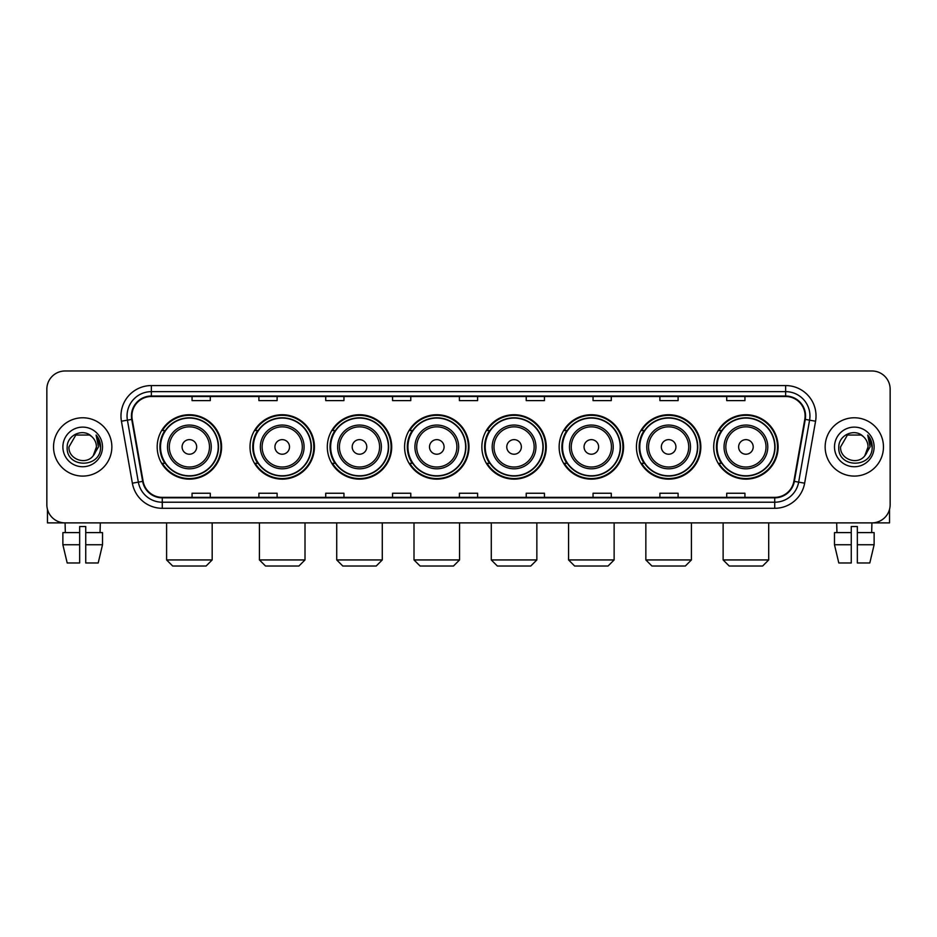 <?xml version="1.0" encoding="UTF-8"?>
<svg xmlns="http://www.w3.org/2000/svg" width="937" height="937" viewBox="0 0 937 937"><rect width="100%" height="100%" fill="white"/><g stroke="black" fill="none" stroke-linecap="round" stroke-linejoin="round"><path stroke-width="1.41" d="M713.713 446.937A32.198 32.198 0 0 0 745.911 479.135A32.198 32.198 0 0 0 778.12 446.937A32.198 32.198 0 0 0 745.911 414.728A32.198 32.198 0 0 0 713.713 446.937M636.434 446.937A32.198 32.198 0 0 0 668.631 479.135A32.198 32.198 0 0 0 700.829 446.937A32.198 32.198 0 0 0 668.631 414.728A32.198 32.198 0 0 0 636.434 446.937M559.143 446.937A32.198 32.198 0 0 0 591.352 479.135A32.198 32.198 0 0 0 623.55 446.937A32.198 32.198 0 0 0 591.352 414.728A32.198 32.198 0 0 0 559.143 446.937M481.864 446.937A32.198 32.198 0 0 0 514.062 479.135A32.198 32.198 0 0 0 546.271 446.937A32.198 32.198 0 0 0 514.062 414.728A32.198 32.198 0 0 0 481.864 446.937M404.585 446.937A32.198 32.198 0 0 0 436.783 479.135A32.198 32.198 0 0 0 468.98 446.937A32.198 32.198 0 0 0 436.783 414.728A32.198 32.198 0 0 0 404.585 446.937M327.306 446.937A32.198 32.198 0 0 0 359.503 479.135A32.198 32.198 0 0 0 391.701 446.937A32.198 32.198 0 0 0 359.503 414.728A32.198 32.198 0 0 0 327.306 446.937M250.015 446.937A32.198 32.198 0 0 0 282.224 479.135A32.198 32.198 0 0 0 314.422 446.937A32.198 32.198 0 0 0 282.224 414.728A32.198 32.198 0 0 0 250.015 446.937M157.182 446.937A32.198 32.198 0 0 0 189.379 479.135A32.198 32.198 0 0 0 221.589 446.937A32.198 32.198 0 0 0 189.379 414.728A32.198 32.198 0 0 0 157.182 446.937M164.912 463.335A29.469 29.469 0 0 1 164.912 430.528M257.745 463.335A29.469 29.469 0 0 1 257.745 430.528M335.024 463.335A29.469 29.469 0 0 1 335.024 430.528M412.303 463.335A29.469 29.469 0 0 1 412.303 430.528M489.594 463.335A29.469 29.469 0 0 1 489.594 430.528M566.873 463.335A29.469 29.469 0 0 1 566.873 430.528M644.152 463.335A29.469 29.469 0 0 1 644.152 430.528M721.431 463.335A29.469 29.469 0 0 1 721.431 430.528M46.85 389.218L46.85 504.645A18.225 18.225 0 0 0 65.075 522.881L871.925 522.881A18.225 18.225 0 0 0 890.15 504.645L890.15 389.218A18.225 18.225 0 0 0 871.925 370.982L65.075 370.982A18.225 18.225 0 0 0 46.85 389.218L46.85 504.645M53.538 446.937A29.164 29.164 0 0 0 82.702 476.09A29.164 29.164 0 0 0 111.854 446.937A29.164 29.164 0 0 0 82.702 417.773A29.164 29.164 0 0 0 53.538 446.937A29.164 29.164 0 0 0 82.702 476.09A29.164 29.164 0 0 0 111.854 446.937A29.164 29.164 0 0 0 82.702 417.773A29.164 29.164 0 0 0 53.538 446.937M825.146 446.937A29.164 29.164 0 0 0 854.298 476.09A29.164 29.164 0 0 0 883.462 446.937A29.164 29.164 0 0 0 854.298 417.773A29.164 29.164 0 0 0 825.146 446.937A29.164 29.164 0 0 0 854.298 476.09A29.164 29.164 0 0 0 883.462 446.937A29.164 29.164 0 0 0 854.298 417.773A29.164 29.164 0 0 0 825.146 446.937M131.906 415.946A19.443 19.443 0 0 1 151.349 396.503L785.651 396.503A19.443 19.443 0 0 1 804.801 419.319L793.873 481.29A19.443 19.443 0 0 1 774.723 497.36L162.277 497.36A19.443 19.443 0 0 1 143.127 481.29L132.199 419.319A19.443 19.443 0 0 1 131.906 415.946M131.426 415.946A19.923 19.923 0 0 0 131.73 419.401L142.658 481.372A19.923 19.923 0 0 0 162.277 497.84L774.723 497.84A19.923 19.923 0 0 0 794.342 481.372L805.27 419.401A19.923 19.923 0 0 0 785.651 396.023L151.349 396.023A19.923 19.923 0 0 0 131.426 415.946M121.435 421.217A30.382 30.382 0 0 1 151.349 385.564L785.651 385.564A30.382 30.382 0 0 1 815.565 421.217L804.637 483.187A30.382 30.382 0 0 1 774.723 508.299L162.277 508.299A30.382 30.382 0 0 1 132.363 483.187L121.435 421.217L127.42 420.163A24.303 24.303 0 0 1 151.349 391.643L785.651 391.643A24.303 24.303 0 0 1 809.58 420.163L798.652 482.133A24.303 24.303 0 0 1 774.723 502.22L162.277 502.22A24.303 24.303 0 0 1 138.348 482.133L127.42 420.163A24.303 24.303 0 0 1 127.045 415.946M871.925 370.982L65.075 370.982M65.344 532.603L65.075 522.881L871.925 522.881L871.656 532.603M890.15 504.645L890.15 389.218M794.342 481.372L798.652 482.133L809.58 420.163L815.565 421.217M459.388 396.503L459.388 400.614L477.612 400.614L477.612 396.503M392.556 396.503L392.556 400.614L410.781 400.614L410.781 396.503M325.725 396.503L325.725 400.614L343.949 400.614L343.949 396.503M258.893 396.503L258.893 400.614L277.118 400.614L277.118 396.503M192.062 396.503L192.062 400.614L210.286 400.614L210.286 396.503M526.219 396.503L526.219 400.614L544.444 400.614L544.444 396.503M593.051 396.503L593.051 400.614L611.275 400.614L611.275 396.503M659.882 396.503L659.882 400.614L678.107 400.614L678.107 396.503M726.714 396.503L726.714 400.614L744.938 400.614L744.938 396.503M477.612 497.36L477.612 493.249L459.388 493.249L459.388 497.36M410.781 497.36L410.781 493.249L392.556 493.249L392.556 497.36M343.949 497.36L343.949 493.249L325.725 493.249L325.725 497.36M277.118 497.36L277.118 493.249L258.893 493.249L258.893 497.36M210.286 497.36L210.286 493.249L192.062 493.249L192.062 497.36M544.444 497.36L544.444 493.249L526.219 493.249L526.219 497.36M611.275 497.36L611.275 493.249L593.051 493.249L593.051 497.36M678.107 497.36L678.107 493.249L659.882 493.249L659.882 497.36M744.938 497.36L744.938 493.249L726.714 493.249L726.714 497.36M91.697 436.56C83.264 427.729 67.042 435.002 67.195 446.937C65.649 468.125 100.013 468.687 100.575 447.956L100.599 446.937C100.552 442.428 99.053 438.469 96.113 435.061L98.479 446.937L93.22 455.757C85.935 465.607 68.249 459.306 68.963 446.937L75.827 435.037L89.565 435.037L91.697 436.56A13.727 13.727 0 0 1 96.429 446.937L93.22 455.757A13.727 13.727 0 0 0 96.429 446.937L93.185 455.792M62.884 446.937A19.806 19.806 0 0 0 82.702 466.743A19.806 19.806 0 0 0 102.508 446.937A19.806 19.806 0 0 0 82.702 427.12A19.806 19.806 0 0 0 62.884 446.937M96.242 435.213L100.599 447.453M47.459 509.318L47.459 522.881L117.933 522.881M62.873 532.603L62.873 544.748L67.195 562.973L62.873 544.748L62.873 532.603L79.657 532.603L79.657 526.524L85.736 526.524L85.736 532.603L102.52 532.603L102.52 544.748L98.198 562.973L102.52 544.748L85.736 544.748L85.736 532.603M100.318 522.881L100.048 532.603M79.657 532.603L79.657 562.973L67.195 562.973M62.873 544.748L79.657 544.748M98.198 562.973L85.736 562.973L85.736 544.748M206.093 566.018L172.677 566.018L166.599 559.939L212.172 559.939L206.093 566.018M196.676 446.937A7.285 7.285 0 0 0 189.379 439.64A7.285 7.285 0 0 0 182.094 446.937A7.285 7.285 0 0 0 189.379 454.222A7.285 7.285 0 0 0 196.676 446.937M211.258 446.937A21.867 21.867 0 0 0 189.379 425.058A21.867 21.867 0 0 0 167.512 446.937A21.867 21.867 0 0 0 189.379 468.805A21.867 21.867 0 0 0 211.258 446.937A21.867 21.867 0 0 1 189.379 468.805A21.867 21.867 0 0 1 167.512 446.937M218.239 446.937A28.86 28.86 0 0 0 189.379 418.078A28.86 28.86 0 0 0 160.52 446.937A28.86 28.86 0 0 0 189.379 475.785A28.86 28.86 0 0 0 218.239 446.937M220.98 446.937A31.589 31.589 0 0 1 162.382 463.335L165.31 463.335A29.129 29.129 0 0 0 208.658 468.769A29.129 29.129 0 0 0 208.658 425.093A29.129 29.129 0 0 0 165.31 430.528L162.382 430.528A31.589 31.589 0 0 1 220.98 446.937M298.926 566.018L265.511 566.018L259.432 559.939L305.005 559.939L298.926 566.018M289.51 446.937A7.285 7.285 0 0 0 282.224 439.64A7.285 7.285 0 0 0 274.928 446.937A7.285 7.285 0 0 0 282.224 454.222A7.285 7.285 0 0 0 289.51 446.937M304.092 446.937A21.867 21.867 0 0 0 282.224 425.058A21.867 21.867 0 0 0 260.345 446.937A21.867 21.867 0 0 0 282.224 468.805A21.867 21.867 0 0 0 304.092 446.937A21.867 21.867 0 0 1 282.224 468.805A21.867 21.867 0 0 1 260.345 446.937M311.084 446.937A28.86 28.86 0 0 0 282.224 418.078A28.86 28.86 0 0 0 253.365 446.937A28.86 28.86 0 0 0 282.224 475.785A28.86 28.86 0 0 0 311.084 446.937M313.813 446.937A31.589 31.589 0 0 1 255.215 463.335L258.143 463.335A29.129 29.129 0 0 0 301.491 468.769A29.129 29.129 0 0 0 301.491 425.093A29.129 29.129 0 0 0 258.143 430.528L255.215 430.528A31.589 31.589 0 0 1 313.813 446.937M376.205 566.018L342.79 566.018L336.723 559.939L382.284 559.939L376.205 566.018M366.789 446.937A7.285 7.285 0 0 0 359.503 439.64A7.285 7.285 0 0 0 352.207 446.937A7.285 7.285 0 0 0 359.503 454.222A7.285 7.285 0 0 0 366.789 446.937M381.371 446.937A21.867 21.867 0 0 0 359.503 425.058A21.867 21.867 0 0 0 337.636 446.937A21.867 21.867 0 0 0 359.503 468.805A21.867 21.867 0 0 0 381.371 446.937A21.867 21.867 0 0 1 359.503 468.805A21.867 21.867 0 0 1 337.636 446.937M388.363 446.937A28.86 28.86 0 0 0 359.503 418.078A28.86 28.86 0 0 0 330.644 446.937A28.86 28.86 0 0 0 359.503 475.785A28.86 28.86 0 0 0 388.363 446.937M391.092 446.937A31.589 31.589 0 0 1 332.506 463.335L335.434 463.335A29.129 29.129 0 0 0 378.782 468.769A29.129 29.129 0 0 0 378.782 425.093A29.129 29.129 0 0 0 335.434 430.528L332.506 430.528A31.589 31.589 0 0 1 391.092 446.937M453.496 566.018L420.081 566.018L414.002 559.939L459.563 559.939L453.496 566.018M444.079 446.937A7.285 7.285 0 0 0 436.783 439.64A7.285 7.285 0 0 0 429.497 446.937A7.285 7.285 0 0 0 436.783 454.222A7.285 7.285 0 0 0 444.079 446.937M458.661 446.937A21.867 21.867 0 0 0 436.783 425.058A21.867 21.867 0 0 0 414.915 446.937A21.867 21.867 0 0 0 436.783 468.805A21.867 21.867 0 0 0 458.661 446.937A21.867 21.867 0 0 1 436.783 468.805A21.867 21.867 0 0 1 414.915 446.937M465.642 446.937A28.86 28.86 0 0 0 436.783 418.078A28.86 28.86 0 0 0 407.923 446.937A28.86 28.86 0 0 0 436.783 475.785A28.86 28.86 0 0 0 465.642 446.937M468.383 446.937A31.589 31.589 0 0 1 409.785 463.335L412.713 463.335A29.129 29.129 0 0 0 456.061 468.769A29.129 29.129 0 0 0 456.061 425.093A29.129 29.129 0 0 0 412.713 430.528L409.785 430.528A31.589 31.589 0 0 1 468.383 446.937M530.775 566.018L497.36 566.018L491.281 559.939L536.854 559.939L530.775 566.018M521.359 446.937A7.285 7.285 0 0 0 514.062 439.64A7.285 7.285 0 0 0 506.776 446.937A7.285 7.285 0 0 0 514.062 454.222A7.285 7.285 0 0 0 521.359 446.937M535.941 446.937A21.867 21.867 0 0 0 514.062 425.058A21.867 21.867 0 0 0 492.194 446.937A21.867 21.867 0 0 0 514.062 468.805A21.867 21.867 0 0 0 535.941 446.937A21.867 21.867 0 0 1 514.062 468.805A21.867 21.867 0 0 1 492.194 446.937M542.921 446.937A28.86 28.86 0 0 0 514.062 418.078A28.86 28.86 0 0 0 485.214 446.937A28.86 28.86 0 0 0 514.062 475.785A28.86 28.86 0 0 0 542.921 446.937M545.662 446.937A31.589 31.589 0 0 1 487.064 463.335L489.992 463.335A29.129 29.129 0 0 0 533.34 468.769A29.129 29.129 0 0 0 533.34 425.093A29.129 29.129 0 0 0 489.992 430.528L487.064 430.528A31.589 31.589 0 0 1 545.662 446.937M608.054 566.018L574.639 566.018L568.572 559.939L614.133 559.939L608.054 566.018M598.638 446.937A7.285 7.285 0 0 0 591.352 439.64A7.285 7.285 0 0 0 584.056 446.937A7.285 7.285 0 0 0 591.352 454.222A7.285 7.285 0 0 0 598.638 446.937M613.22 446.937A21.867 21.867 0 0 0 591.352 425.058A21.867 21.867 0 0 0 569.473 446.937A21.867 21.867 0 0 0 591.352 468.805A21.867 21.867 0 0 0 613.22 446.937A21.867 21.867 0 0 1 591.352 468.805A21.867 21.867 0 0 1 569.473 446.937M620.212 446.937A28.86 28.86 0 0 0 591.352 418.078A28.86 28.86 0 0 0 562.493 446.937A28.86 28.86 0 0 0 591.352 475.785A28.86 28.86 0 0 0 620.212 446.937M622.941 446.937A31.589 31.589 0 0 1 564.343 463.335L567.272 463.335A29.129 29.129 0 0 0 610.619 468.769A29.129 29.129 0 0 0 610.619 425.093A29.129 29.129 0 0 0 567.272 430.528L564.343 430.528A31.589 31.589 0 0 1 622.941 446.937M685.345 566.018L651.929 566.018L645.851 559.939L691.412 559.939L685.345 566.018M675.928 446.937A7.285 7.285 0 0 0 668.631 439.64A7.285 7.285 0 0 0 661.346 446.937A7.285 7.285 0 0 0 668.631 454.222A7.285 7.285 0 0 0 675.928 446.937M690.499 446.937A21.867 21.867 0 0 0 668.631 425.058A21.867 21.867 0 0 0 646.764 446.937A21.867 21.867 0 0 0 668.631 468.805A21.867 21.867 0 0 0 690.499 446.937A21.867 21.867 0 0 1 668.631 468.805A21.867 21.867 0 0 1 646.764 446.937M697.491 446.937A28.86 28.86 0 0 0 668.631 418.078A28.86 28.86 0 0 0 639.772 446.937A28.86 28.86 0 0 0 668.631 475.785A28.86 28.86 0 0 0 697.491 446.937M700.22 446.937A31.589 31.589 0 0 1 641.634 463.335L644.562 463.335A29.129 29.129 0 0 0 687.91 468.769A29.129 29.129 0 0 0 687.91 425.093A29.129 29.129 0 0 0 644.562 430.528L641.634 430.528A31.589 31.589 0 0 1 700.22 446.937M762.624 566.018L729.209 566.018L723.13 559.939L768.703 559.939L762.624 566.018M753.207 446.937A7.285 7.285 0 0 0 745.911 439.64A7.285 7.285 0 0 0 738.625 446.937A7.285 7.285 0 0 0 745.911 454.222A7.285 7.285 0 0 0 753.207 446.937M767.79 446.937A21.867 21.867 0 0 0 745.911 425.058A21.867 21.867 0 0 0 724.043 446.937A21.867 21.867 0 0 0 745.911 468.805A21.867 21.867 0 0 0 767.79 446.937A21.867 21.867 0 0 1 745.911 468.805A21.867 21.867 0 0 1 724.043 446.937M774.77 446.937A28.86 28.86 0 0 0 745.911 418.078A28.86 28.86 0 0 0 717.051 446.937A28.86 28.86 0 0 0 745.911 475.785A28.86 28.86 0 0 0 774.77 446.937M777.511 446.937A31.589 31.589 0 0 1 718.913 463.335L721.841 463.335A29.129 29.129 0 0 0 765.189 468.769A29.129 29.129 0 0 0 765.189 425.093A29.129 29.129 0 0 0 721.841 430.528L718.913 430.528A31.589 31.589 0 0 1 777.511 446.937M889.541 509.318L889.541 522.881L819.067 522.881M834.48 532.603L834.48 544.748L838.802 562.973L834.48 544.748L834.48 532.603L851.264 532.603L851.264 526.524L857.343 526.524L857.343 532.603L874.127 532.603L874.127 544.748L869.805 562.973L874.127 544.748L857.343 544.748L857.343 532.603M851.264 532.603L851.264 562.973L838.802 562.973M834.48 544.748L851.264 544.748M869.805 562.973L857.343 562.973L857.343 544.748M836.682 522.881L836.952 532.603M863.293 436.56C854.872 427.729 838.65 435.002 838.802 446.937C837.256 468.125 871.621 468.687 872.183 447.956L872.206 446.937C872.16 442.428 870.66 438.469 867.721 435.061L870.086 446.937L864.828 455.757C857.542 465.607 839.857 459.306 840.571 446.937L847.435 435.037L861.173 435.037L863.293 436.56A13.727 13.727 0 0 1 868.037 446.937L864.828 455.757A13.727 13.727 0 0 0 868.037 446.937L864.792 455.792M834.492 446.937A19.806 19.806 0 0 0 854.298 466.743A19.806 19.806 0 0 0 874.116 446.937A19.806 19.806 0 0 0 854.298 427.12A19.806 19.806 0 0 0 834.492 446.937M867.849 435.213L872.206 447.453M785.651 385.564L785.651 396.023M127.42 420.163L131.73 419.401M162.277 508.299L162.277 497.84M774.723 497.84L774.723 508.299M132.363 483.187L142.658 481.372M805.27 419.401L809.58 420.163M151.349 385.564L151.349 396.023M798.652 482.133L804.637 483.187M209.478 446.937A20.099 20.099 0 0 0 189.379 426.839A20.099 20.099 0 0 0 169.292 446.937A20.099 20.099 0 0 0 189.379 467.024A20.099 20.099 0 0 0 209.478 446.937M302.311 446.937A20.099 20.099 0 0 0 282.224 426.839A20.099 20.099 0 0 0 262.126 446.937A20.099 20.099 0 0 0 282.224 467.024A20.099 20.099 0 0 0 302.311 446.937M379.59 446.937A20.099 20.099 0 0 0 359.503 426.839A20.099 20.099 0 0 0 339.405 446.937A20.099 20.099 0 0 0 359.503 467.024A20.099 20.099 0 0 0 379.59 446.937M456.881 446.937A20.099 20.099 0 0 0 436.783 426.839A20.099 20.099 0 0 0 416.696 446.937A20.099 20.099 0 0 0 436.783 467.024A20.099 20.099 0 0 0 456.881 446.937M534.16 446.937A20.099 20.099 0 0 0 514.062 426.839A20.099 20.099 0 0 0 493.975 446.937A20.099 20.099 0 0 0 514.062 467.024A20.099 20.099 0 0 0 534.16 446.937M611.439 446.937A20.099 20.099 0 0 0 591.352 426.839A20.099 20.099 0 0 0 571.254 446.937A20.099 20.099 0 0 0 591.352 467.024A20.099 20.099 0 0 0 611.439 446.937M688.73 446.937A20.099 20.099 0 0 0 668.631 426.839A20.099 20.099 0 0 0 648.545 446.937A20.099 20.099 0 0 0 668.631 467.024A20.099 20.099 0 0 0 688.73 446.937M766.009 446.937A20.099 20.099 0 0 0 745.911 426.839A20.099 20.099 0 0 0 725.824 446.937A20.099 20.099 0 0 0 745.911 467.024A20.099 20.099 0 0 0 766.009 446.937M212.172 522.881L212.172 559.939M166.599 522.881L166.599 559.939M305.005 522.881L305.005 559.939M259.432 522.881L259.432 559.939M382.284 522.881L382.284 559.939M336.723 522.881L336.723 559.939M459.563 522.881L459.563 559.939M414.002 522.881L414.002 559.939M536.854 522.881L536.854 559.939M491.281 522.881L491.281 559.939M614.133 522.881L614.133 559.939M568.572 522.881L568.572 559.939M691.412 522.881L691.412 559.939M645.851 522.881L645.851 559.939M768.703 522.881L768.703 559.939M723.13 522.881L723.13 559.939"/></g></svg>
